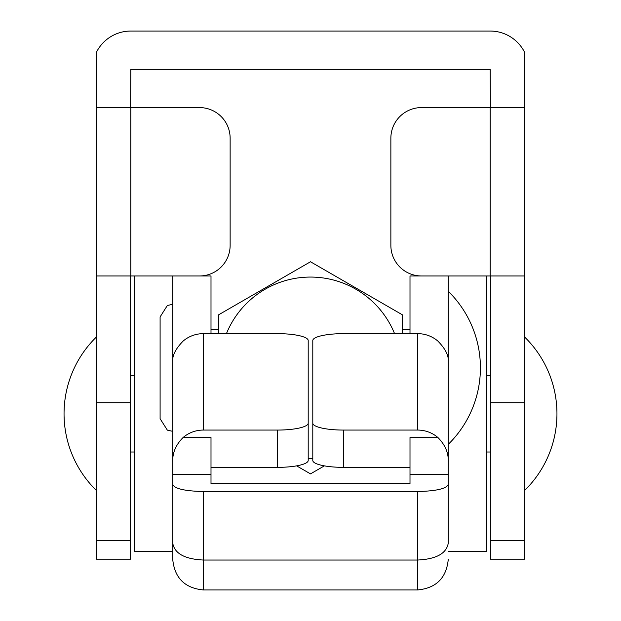 <?xml version="1.0" encoding="UTF-8"?>
<svg xmlns="http://www.w3.org/2000/svg" width="621" height="621" viewBox="0 0 621 621"><rect width="100%" height="100%" fill="white"/><g stroke="black" fill="none" stroke-linecap="round" stroke-linejoin="round"><path stroke-width="0.93" d="M134.462 275.972L134.462 551.51L172.731 551.51L172.731 559.335L172.731 543.096C174.47 553.474 184.678 559.125 203.346 560.033L417.654 560.033C436.322 559.117 446.53 553.474 448.269 543.096L448.269 444.357A107.192 107.192 0 0 0 448.269 291.28M172.731 364.837L172.731 367.818M410 467.357L343.413 467.357A30.615 6.885 180 0 1 312.798 460.472L312.798 340.541A30.615 6.885 0 0 1 343.413 333.648L417.654 333.648A30.615 29.831 0 0 1 437.906 341.108C445.234 348.637 448.688 355.321 448.269 361.15L448.269 462.234C448.711 453.151 445.257 444.915 437.906 437.526L410 437.526L410 483.557L211 483.557L211 437.526L183.094 437.526C175.766 444.853 172.312 453.089 172.731 462.234L172.731 361.15C172.289 355.367 175.743 348.684 183.094 341.108A30.615 29.831 0 0 1 203.346 333.648L277.587 333.648A30.615 6.885 0 0 1 308.202 340.541L308.202 460.472A30.615 6.885 180 0 1 277.587 467.357L211 467.357M172.731 543.096L172.731 484.504C174.68 488.743 184.879 491.079 203.346 491.529L417.654 491.529C436.121 491.079 446.32 488.743 448.269 484.504L448.269 543.096M312.798 423.18A30.615 6.885 0 0 0 343.413 430.066L343.413 467.357M277.587 467.357L277.587 430.066A30.615 6.885 0 0 0 308.202 423.18M437.906 437.526A30.615 29.831 180 0 0 417.654 430.066L343.413 430.066M277.587 430.066L203.346 430.066A30.615 29.831 180 0 0 183.094 437.526M211 333.648L211 275.972L172.731 275.972L172.731 364.053M172.731 484.504L172.731 462.234M160.102 418.717L160.102 367.818L160.102 418.717L167.352 430.143L172.731 431.347L172.731 551.51M448.269 444.357L448.269 275.972L410 275.972L410 333.648M448.269 462.234L448.269 484.504M448.269 551.51L486.538 551.51L486.538 275.972M96.193 490.28A107.192 107.192 0 0 1 96.193 337.203M524.807 490.28A107.192 107.192 0 0 0 524.807 337.203M130.635 275.972L130.635 559.164L96.193 559.164L96.193 107.588L130.79 107.588L130.79 275.972L96.193 275.972M490.365 107.588L490.21 69.319L130.79 69.319L130.635 107.588M524.807 402.718L490.365 402.718L490.365 559.164L524.807 559.164L524.807 52.754A38.424 38.424 0 0 0 490.21 31.05L130.79 31.05A38.424 38.424 0 0 0 96.193 52.754L96.193 107.588M130.79 275.972L199.52 275.972A30.615 30.615 0 0 0 230.135 245.357L230.135 138.204A30.615 30.615 0 0 0 199.52 107.588L130.79 107.588M490.365 402.718L490.365 275.972M524.807 275.972L448.269 275.972M421.48 275.972A30.615 30.615 0 0 1 390.865 245.357L390.865 138.204A30.615 30.615 0 0 1 421.48 107.588L524.807 107.588M308.202 458.539A90.744 90.744 0 0 0 312.798 458.539M324.379 465.866L310.5 473.877L296.621 465.866M402.346 333.648L402.346 314.793L310.5 261.767L218.654 314.793L218.654 333.648M394.568 333.648A90.744 90.744 0 0 0 226.432 333.648M203.346 491.529L203.346 589.95L417.654 589.95L417.654 491.529M417.654 430.066L417.654 333.648M203.346 333.648L203.346 430.066M172.731 474.242L211 474.242M410 474.242L448.269 474.242M130.635 402.718L96.193 402.718M96.193 540.487L130.635 540.487M490.365 540.487L524.807 540.487M490.21 275.972L490.21 107.588M160.102 367.818L160.102 316.92L160.102 367.818M172.731 304.29L167.352 305.493L160.102 316.92M417.654 589.95C436.245 588.134 446.452 577.934 448.269 559.335M203.346 589.95C184.755 588.134 174.548 577.934 172.731 559.335M211 329.549L218.654 329.549M402.346 329.549L410 329.549M134.462 452.01L130.635 452.01M486.538 452.01L490.365 452.01M486.538 375.472L490.365 375.472M134.462 375.472L130.635 375.472"/></g></svg>
